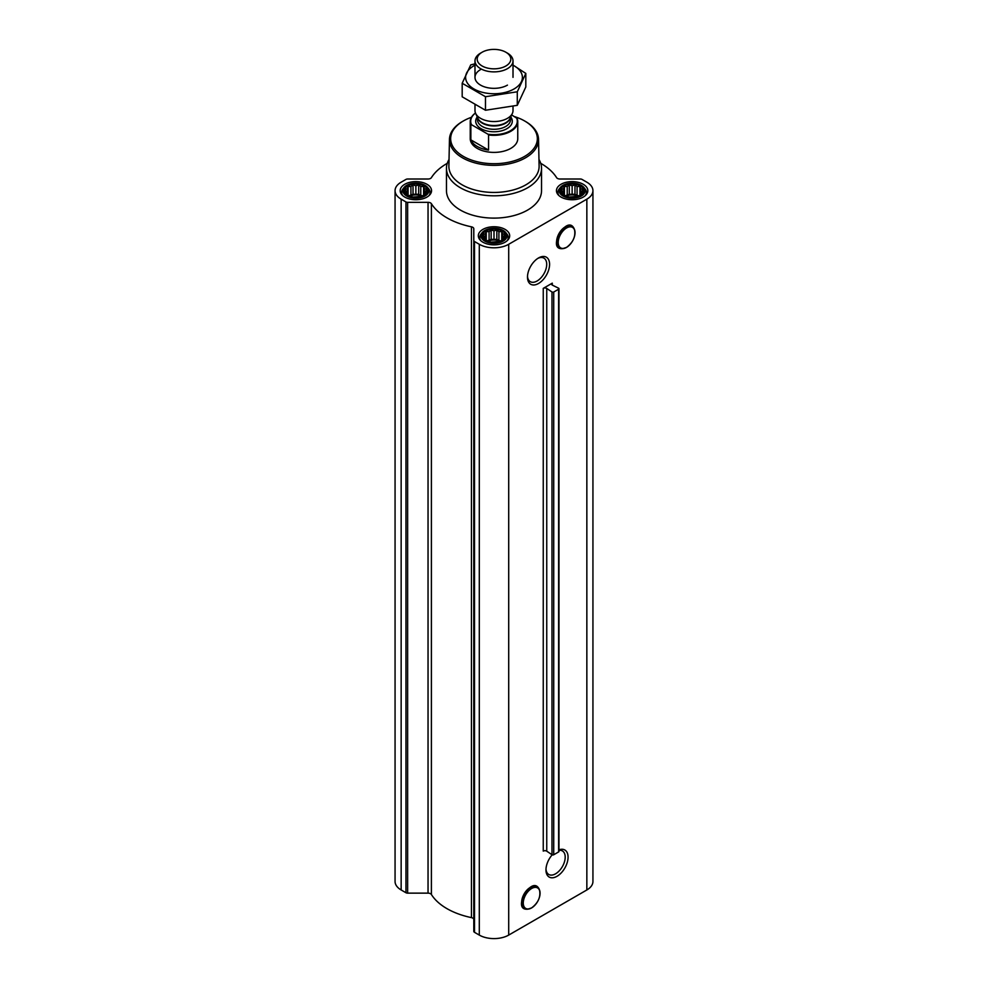 <?xml version="1.0" encoding="UTF-8"?>
<svg xmlns="http://www.w3.org/2000/svg" width="988" height="988" viewBox="0 0 988 988"><rect width="100%" height="100%" fill="white"/><g stroke="black" fill="none" stroke-linecap="round" stroke-linejoin="round"><path stroke-width="1.48" d="M537.793 258.411A13.597 7.855 -60 0 1 543.894 258.115A13.597 7.855 -60 0 1 545.981 269.008A13.597 7.855 -60 0 1 537.089 281A13.597 7.855 -60 0 1 530.297 281.666A13.597 7.855 -60 0 1 527.506 276.232M557.281 245.37A12.251 7.077 -60 0 1 559.134 233.329A12.251 7.077 -60 0 1 568.643 225.696M538.534 283.482A15.635 9.028 -60 0 1 527.481 277.097A15.635 9.028 -60 0 1 538.534 257.954A15.635 9.028 -60 0 1 549.587 264.339A15.635 9.028 -60 0 1 538.534 283.482M552.292 283.148L543.252 288.373L543.252 851.1A2.371 1.371 0 0 1 546.747 851.174L551.983 854.719A1.186 0.692 0 0 0 553.725 854.756L558.628 851.928A1.186 0.692 0 0 0 558.973 851.446L558.973 288.706A1.186 0.692 0 0 0 558.566 288.187L552.428 285.162A2.371 1.371 0 0 1 551.6 284.124A2.371 1.371 0 0 1 552.292 283.148L552.292 285.087M447.28 163.316A66.542 38.421 0 0 0 431.398 177.655A3.569 2.062 0 0 1 428.039 179.013L407.636 179.013A2.371 1.371 0 0 0 405.957 179.421L401.153 182.187A20.797 12.004 0 0 0 395.064 190.672A20.797 12.004 0 0 0 401.153 199.168L405.957 201.935A2.371 1.371 0 0 0 407.636 202.342L428.039 202.342A3.569 2.062 0 0 1 431.398 203.701A66.542 38.421 0 0 0 471.449 226.82A3.569 2.062 0 0 1 473.795 228.759L473.795 931.338A2.371 1.371 0 0 0 474.499 932.314L479.291 935.08A20.797 12.004 0 0 0 508.709 935.08L586.847 889.966A20.797 12.004 0 0 0 592.936 881.481L592.936 190.672A20.797 12.004 0 0 0 586.847 182.187L582.043 179.421A2.371 1.371 0 0 0 580.364 179.013L559.961 179.013A3.569 2.062 0 0 1 556.602 177.655A66.542 38.421 0 0 0 540.72 163.316M473.795 240.541A2.371 1.371 0 0 0 474.499 241.504L479.291 244.283A20.797 12.004 0 0 0 508.709 244.283L586.847 199.168A20.797 12.004 0 0 0 592.936 190.672M558.973 849.841A15.635 9.028 -60 0 1 568.026 858.313A15.635 9.028 -60 0 1 557.022 876.294A15.635 9.028 -60 0 1 545.969 869.909A15.635 9.028 -60 0 1 552.193 854.83M522.331 905.91A12.251 7.077 -60 0 1 524.171 893.856A12.251 7.077 -60 0 1 533.693 886.236M473.795 919.556A3.569 2.062 0 0 0 471.449 917.617A66.542 38.421 0 0 1 431.398 894.498A3.569 2.062 0 0 0 428.039 893.14L407.636 893.14A2.371 1.371 0 0 1 405.957 892.744L401.153 889.966A20.797 12.004 0 0 1 395.064 881.481L395.064 190.672M426.458 192.574L423.617 195.414L420.777 196.39L413.021 197.057L408.093 195.414L405.253 192.574L406.019 191.474L405.253 189.301L407.34 188.634L408.093 186.46L410.934 186.547L413.021 184.818L415.862 185.793L418.702 184.818L420.777 186.547L423.617 186.46L424.383 188.634L426.458 189.301L425.704 191.474L426.458 192.574M424.013 185.966A11.523 6.657 180 0 1 418.838 197.106A11.523 6.657 180 0 1 404.722 188.955A11.523 6.657 180 0 1 424.013 185.966M582.747 192.574L579.907 195.414L577.066 196.39L569.298 197.057L564.383 195.414L561.542 192.574L562.296 191.474L561.542 189.301L563.617 188.634L564.383 186.46L567.223 186.547L569.298 184.818L572.138 185.793L574.979 184.818L577.066 186.547L579.907 186.46L580.66 188.634L582.747 189.301L581.981 191.474L582.747 192.574M580.289 185.966A11.523 6.657 180 0 1 575.127 197.106A11.523 6.657 180 0 1 561.011 188.955A11.523 6.657 180 0 1 580.289 185.966M504.609 237.688L501.756 240.529L498.915 241.504L491.16 242.171L486.244 240.529L483.391 237.688L484.157 236.589L483.391 234.415L485.479 233.748L486.244 231.575L489.085 231.661L491.16 229.932L494 230.908L496.841 229.932L498.915 231.661L501.756 231.575L502.522 233.748L504.609 234.415L503.843 236.589L504.609 237.688M502.151 231.081A11.523 6.657 180 0 1 496.989 242.221A11.523 6.657 180 0 1 482.873 234.07A11.523 6.657 180 0 1 502.151 231.081M558.973 288.706A1.186 0.692 0 0 1 558.628 289.2L553.725 292.028A1.186 0.692 0 0 1 551.983 291.991L546.747 288.447A2.371 1.371 0 0 0 543.252 288.373M583.229 184.274A15.684 9.053 180 0 1 587.823 190.672A15.684 9.053 180 0 1 572.138 199.737A15.684 9.053 180 0 1 556.454 190.672A15.684 9.053 180 0 1 566.136 182.311A15.684 9.053 180 0 1 583.229 184.274M426.952 184.274A15.684 9.053 180 0 1 431.546 190.672A15.684 9.053 180 0 1 415.862 199.737A15.684 9.053 180 0 1 400.177 190.672A15.684 9.053 180 0 1 409.859 182.311A15.684 9.053 180 0 1 426.952 184.274M505.09 229.389A15.684 9.053 180 0 1 509.685 235.786A15.684 9.053 180 0 1 494 244.851A15.684 9.053 180 0 1 478.316 235.786A15.684 9.053 180 0 1 487.998 227.425A15.684 9.053 180 0 1 505.09 229.389M538.966 159.476A47.535 27.442 180 0 1 541.535 168.368L541.535 190.672A47.535 27.442 180 0 1 494 218.113A47.535 27.442 180 0 1 446.465 190.672L446.465 168.368A47.535 27.442 180 0 1 449.034 159.476M514.76 116.695A43.349 25.033 180 0 1 524.653 120.981L524.653 120.981A43.349 25.033 180 0 1 524.653 156.376A43.349 25.033 180 0 1 463.347 156.376A43.349 25.033 180 0 1 463.347 120.981A43.349 25.033 180 0 1 471.424 117.3M511.673 114.917L517.132 118.461A23.761 13.721 180 0 1 517.761 121.598L517.761 138.678A23.761 13.721 180 0 1 494 152.399A23.761 13.721 180 0 1 470.239 138.678L470.239 121.598A23.761 13.721 180 0 1 475.463 113.015M525.493 121.462L524.653 120.981L525.493 121.462A44.546 25.713 180 0 1 538.534 139.32A44.546 25.713 180 0 1 494 165.354A44.546 25.713 180 0 1 449.466 139.32A44.546 25.713 180 0 1 462.508 121.462L463.347 120.981M538.534 139.32L539.115 166.07A45.115 26.046 180 0 1 494 192.438A45.115 26.046 180 0 1 448.885 166.07L449.466 139.32M541.535 168.368A47.535 27.442 180 0 1 494 195.809A47.535 27.442 180 0 1 446.465 168.368M503.213 230.476A13.029 7.521 180 0 1 505.893 232.723A13.029 7.521 180 0 1 494 243.307A13.029 7.521 180 0 1 482.107 232.723A13.029 7.521 180 0 1 503.213 230.476M505.893 232.723L507.017 234.181A14.264 8.237 180 0 1 508.264 237.54A14.264 8.237 180 0 1 507.14 240.739M480.86 240.739A14.264 8.237 180 0 1 479.736 237.54A14.264 8.237 180 0 1 480.983 234.181L482.107 232.723M581.352 185.361A13.029 7.521 180 0 1 584.032 187.609A13.029 7.521 180 0 1 572.138 198.193A13.029 7.521 180 0 1 560.258 187.609A13.029 7.521 180 0 1 581.352 185.361M584.032 187.609L585.155 189.066A14.264 8.237 180 0 1 586.403 192.425A14.264 8.237 180 0 1 585.279 195.624M559.01 195.624A14.264 8.237 180 0 1 557.887 192.425A14.264 8.237 180 0 1 559.122 189.066L560.258 187.609M425.062 185.361A13.029 7.521 180 0 1 427.742 187.609A13.029 7.521 180 0 1 415.862 198.193A13.029 7.521 180 0 1 403.969 187.609A13.029 7.521 180 0 1 425.062 185.361M427.742 187.609L428.878 189.066A14.264 8.237 180 0 1 430.113 192.425A14.264 8.237 180 0 1 428.99 195.624M402.721 195.624A14.264 8.237 180 0 1 401.597 192.425A14.264 8.237 180 0 1 402.845 189.066L403.969 187.609M501.756 231.575L501.756 240.529M502.522 233.748L502.522 239.429M498.915 231.661L498.915 240.578L496.841 239.368L491.16 239.368L487.133 240.874M500.867 240.874L498.915 240.578M496.841 229.932L496.841 239.368M494 230.908L494 239.812M491.16 229.932L491.16 239.368M489.085 231.661L489.085 240.578M486.244 231.575L486.244 240.529M485.479 233.748L485.479 239.429M484.157 236.589L484.157 238.367M503.843 236.589L503.843 238.367M499.928 241.208A9.51 5.483 0 0 0 488.072 241.208M491.258 242.184A9.51 5.483 180 0 1 496.742 242.184M579.907 186.46L579.907 195.414M580.66 188.634L580.66 194.315M577.066 186.547L577.066 195.463L574.979 194.253L569.298 194.253L565.272 195.76M579.005 195.76L577.066 195.463M574.979 184.818L574.979 194.253M572.138 185.793L572.138 194.698M569.298 184.818L569.298 194.253M567.223 186.547L567.223 195.463M564.383 186.46L564.383 195.414M563.617 188.634L563.617 194.315M562.296 191.474L562.296 193.253M581.981 191.474L581.981 193.253M578.066 196.081A9.51 5.483 0 0 0 566.223 196.081M423.617 186.46L423.617 195.414M424.383 188.634L424.383 194.315M420.777 186.547L420.777 195.463L418.702 194.253L413.021 194.253L408.995 195.76M422.728 195.76L420.777 195.463M418.702 184.818L418.702 194.253M415.862 185.793L415.862 194.698M413.021 184.818L413.021 194.253M410.934 186.547L410.934 195.463M408.093 186.46L408.093 195.414M407.34 188.634L407.34 194.315M406.019 191.474L406.019 193.253M425.704 191.474L425.704 193.253M421.777 196.081A9.51 5.483 0 0 0 409.934 196.081M569.397 197.069A9.51 5.483 180 0 1 574.893 197.069M413.108 197.069A9.51 5.483 180 0 1 418.603 197.069M558.973 850.347A13.597 7.855 -60 0 1 562.382 850.927A13.597 7.855 -60 0 1 564.469 861.82A13.597 7.855 -60 0 1 555.577 873.8A13.597 7.855 -60 0 1 548.785 874.479A13.597 7.855 -60 0 1 545.994 869.032M516.477 117.696A23.292 13.449 180 0 1 510.463 130.712A23.292 13.449 180 0 1 487.911 134.183L471.523 124.723A23.292 13.449 180 0 1 475.487 113.052M471.523 124.723L470.868 124.735A23.761 13.721 180 0 1 470.239 121.598M517.761 121.598A23.761 13.721 180 0 1 488.566 134.961L487.911 134.183M488.566 134.961L488.566 150.09L470.868 139.864A23.761 13.721 0 0 0 488.566 150.09M470.868 124.735L470.868 139.864M507.449 53.142L505.893 52.24A16.821 9.719 180 0 1 505.893 65.986A16.821 9.719 180 0 1 482.107 65.986A16.821 9.719 180 0 1 482.107 52.24A16.821 9.719 180 0 1 505.893 52.24L507.449 53.142A19.007 10.979 180 0 1 513.007 60.898A19.007 10.979 180 0 1 494 71.877A19.007 10.979 180 0 1 474.993 60.898A19.007 10.979 180 0 1 480.551 53.142L482.107 52.24M513.007 106.42L513.007 110.57A19.007 10.979 180 0 1 512.377 113.385A19.007 10.979 180 0 1 494 121.549A19.007 10.979 180 0 1 475.623 113.385A19.007 10.979 180 0 1 474.993 110.57L474.993 105.148M525.814 73.421L525.814 86.969L517.28 105.333L485.479 110.248L462.186 96.812L462.186 83.264L485.479 96.713L517.28 91.785L525.814 73.421L513.007 65.085M475.599 63.664L470.72 64.899L462.186 83.264M485.479 110.248L485.479 96.713M517.28 105.333L517.28 91.785M480.551 69.592A19.007 10.979 0 0 0 480.551 85.116A19.007 10.979 0 0 0 507.449 85.116M474.993 65.171A28.405 16.401 0 0 0 473.919 65.764A28.405 16.401 0 0 0 474.265 89.142A28.405 16.401 0 0 0 514.76 88.537A28.405 16.401 0 0 0 513.007 65.171M508.709 244.283L508.709 935.08M586.847 199.168L586.847 889.966M546.747 288.447L546.747 851.174M551.983 291.991L551.983 854.719M553.725 292.028L553.725 854.756M558.628 289.2L558.628 851.928M401.153 199.168L401.153 889.966M405.957 201.935L405.957 892.744M407.636 202.342L407.636 893.14M428.039 202.342L428.039 893.14M431.398 203.701L431.398 894.498M471.449 226.82L471.449 917.617M474.499 241.504L474.499 932.314M479.291 244.283L479.291 935.08M566.593 247.296A11.831 6.83 -60 0 1 559.344 236.984A11.831 6.83 -60 0 1 573.843 228.623A11.831 6.83 -60 0 1 566.593 247.296M566.507 247.42A12.041 6.953 -60 0 1 563.469 248.531A12.041 6.953 -60 0 1 560.492 234.107A12.041 6.953 -60 0 1 574.473 229.488A12.041 6.953 -60 0 1 566.507 247.42M563.024 248.568A12.659 7.311 -60 0 1 562.567 248.655A12.659 7.311 -60 0 1 559.43 233.501A12.659 7.311 -60 0 1 574.114 228.636A12.659 7.311 -60 0 1 574.287 229.08M531.643 907.836A11.831 6.83 -60 0 1 524.393 897.524A11.831 6.83 -60 0 1 538.892 889.151A11.831 6.83 -60 0 1 531.643 907.836M531.556 907.947A12.041 6.953 -60 0 1 528.518 909.059A12.041 6.953 -60 0 1 525.542 894.646A12.041 6.953 -60 0 1 539.51 890.015A12.041 6.953 -60 0 1 531.556 907.947M528.074 909.096A12.659 7.311 -60 0 1 527.604 909.182A12.659 7.311 -60 0 1 524.467 894.029A12.659 7.311 -60 0 1 539.164 889.163A12.659 7.311 -60 0 1 539.325 889.608M510.734 116.942A18.303 10.559 180 0 1 494 131.775A18.303 10.559 180 0 1 477.266 116.942M512.377 113.385L510.067 118.387A16.623 9.596 180 0 1 494 125.525A16.623 9.596 180 0 1 477.933 118.387L475.623 113.385M510.351 117.77A16.512 9.534 180 0 1 494 125.958A16.512 9.534 180 0 1 477.649 117.77M510.512 117.411L510.512 119.758A16.512 9.534 180 0 1 494 129.292A16.512 9.534 180 0 1 477.488 119.758L477.488 117.411M566.544 247.408C573.201 242.307 575.843 236.33 574.473 229.488L574.114 228.636C567.174 213.63 546.092 250.137 562.567 248.655L566.544 247.408M479.736 237.54L479.736 239.565M508.264 237.54L508.264 239.565M557.887 192.425L557.887 194.451M586.403 192.425L586.403 194.451M401.597 192.425L401.597 194.451M430.113 192.425L430.113 194.451M531.593 907.935C538.25 902.834 540.881 896.857 539.51 890.015L539.164 889.163C532.211 874.158 511.142 910.664 527.604 909.182L531.593 907.935M474.993 60.898L474.993 77.36M513.007 60.898L513.007 77.36"/></g></svg>
